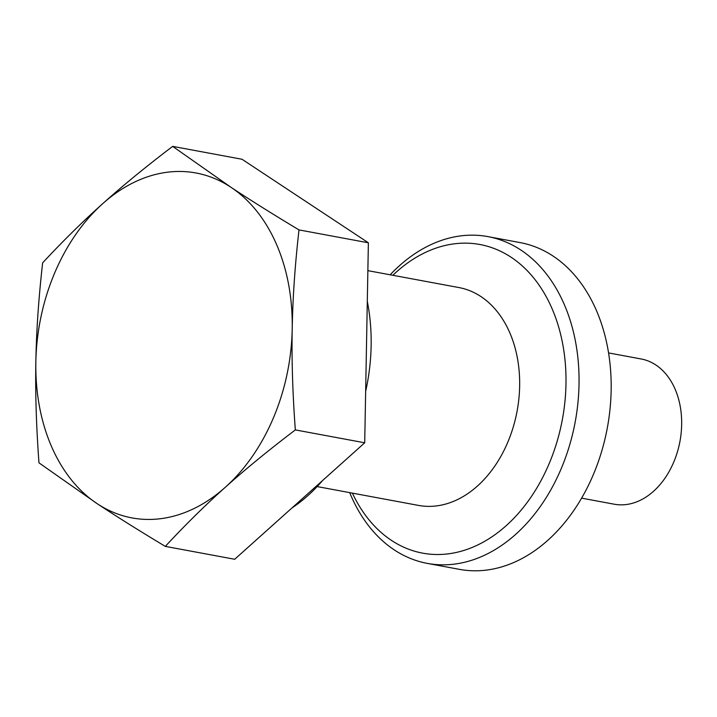 <?xml version="1.0" encoding="UTF-8"?>
<svg xmlns="http://www.w3.org/2000/svg" width="717" height="717" viewBox="0 0 717 717"><rect width="100%" height="100%" fill="white"/><g stroke="black" fill="none" stroke-linecap="round" stroke-linejoin="round"><path stroke-width="1.08" d="M295.332 429.904C268.732 450.124 245.411 469.223 225.362 487.219A175.405 126.273 -79.5 0 0 292.204 328.986C291.604 359.862 292.644 393.508 295.332 429.904L364.711 442.792L234.692 559.269L165.313 546.381C139.376 530.813 116.665 516.581 97.189 503.692A175.405 126.273 -79.5 0 0 225.362 487.219C205.25 505.198 185.228 524.925 165.313 546.381M230.865 187.218C250.35 200.106 273.06 214.338 298.998 229.906C295.001 265.057 292.733 298.084 292.204 328.986A175.405 126.273 -79.5 0 0 230.865 187.218A175.405 126.273 -79.5 0 0 102.692 203.682C122.732 185.694 146.062 166.586 172.663 146.376L230.865 187.218M35.85 361.924C36.379 331.03 38.646 298.003 42.644 262.843C62.558 241.387 82.58 221.67 102.692 203.682A175.405 126.273 -79.5 0 0 35.85 361.924A175.405 126.273 -79.5 0 0 97.189 503.692L38.978 462.85C36.289 426.445 35.25 392.808 35.85 361.924M298.998 229.906L368.377 242.794L242.032 159.264L172.663 146.376M608.581 352.925L641.186 358.984A73.851 53.166 100.5 0 1 679.967 441.305A73.851 53.166 100.5 0 1 614.2 504.203L581.595 498.145M368.377 242.794L364.711 442.792M317.138 486.574L418.468 505.404A110.785 79.748 -79.5 0 0 517.109 411.047A110.785 79.748 -79.5 0 0 458.934 287.562L367.866 270.65M291.971 507.95A166.174 119.631 -79.5 0 0 322.453 480.65M365.652 391.383A166.174 119.631 -79.5 0 0 367.301 301.346M487.954 236.619L520.076 242.588A166.174 119.631 100.5 0 1 553.049 256.05A166.174 119.631 100.5 0 1 601.581 451.656A166.174 119.631 100.5 0 1 459.373 569.343L427.242 563.374A166.174 119.631 -79.5 0 0 569.459 445.687A166.174 119.631 -79.5 0 0 520.918 250.081A166.174 119.631 -79.5 0 0 487.954 236.619A166.174 119.631 -79.5 0 0 390.165 274.79M349.699 492.624A166.174 119.631 -79.5 0 0 427.242 563.374M392.853 275.283A156.942 112.981 100.5 0 1 511.104 257.242A156.942 112.981 100.5 0 1 531.718 496.039A156.942 112.981 100.5 0 1 352.379 493.126"/></g></svg>
